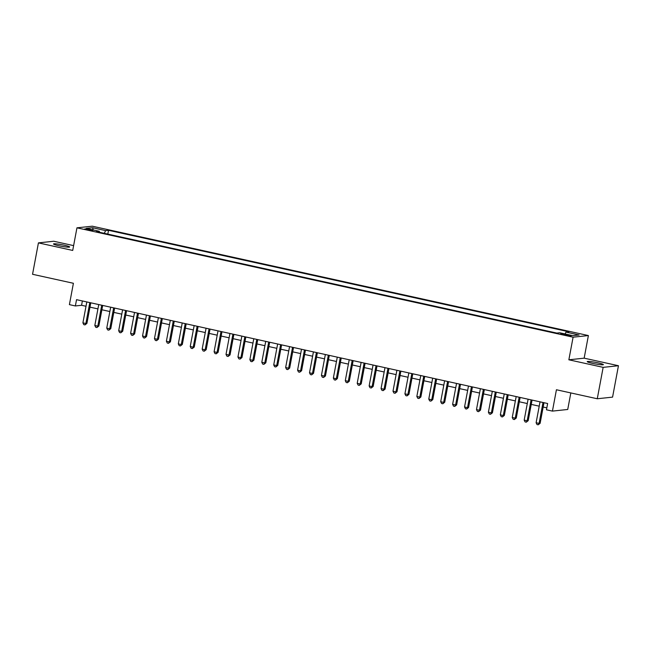 <?xml version="1.0" encoding="UTF-8"?>
<svg xmlns="http://www.w3.org/2000/svg" width="651" height="651" viewBox="0 0 651 651"><rect width="100%" height="100%" fill="white"/><g stroke="black" fill="none" stroke-linecap="round" stroke-linejoin="round"><path stroke-width="0.98" d="M58.932 245.761A8.219 0.806 10.6 0 0 69.657 246.989A8.219 0.806 10.6 0 0 64.229 245.199A8.219 0.806 10.6 0 0 53.504 243.97A8.219 0.806 10.6 0 0 58.932 245.761M592.646 363.404A8.219 0.806 10.6 0 0 603.371 364.633A8.219 0.806 10.6 0 0 597.943 362.843A8.219 0.806 10.6 0 0 587.218 361.614A8.219 0.806 10.6 0 0 592.646 363.404M87.519 229.819L92.881 230.438L90.172 229.534L84.809 228.924L87.519 229.819M73.612 245.622L53.732 241.244L38.425 242.88L32.55 274.283L73.4 283.283L69.405 304.635L75.37 305.954L81.57 305.286L86.005 306.263M588.39 335.558L92.247 226.19L76.948 227.826L573.092 337.194L588.39 335.558L584.159 358.164L568.86 359.8L603.152 367.359L618.45 365.724L584.159 358.164M618.45 365.724L612.575 397.126L597.268 398.762L556.426 389.754L552.43 411.106L567.729 409.471L570.821 392.927M603.152 367.359L597.268 398.762M552.43 411.106L546.466 409.796L547.637 403.514L76.541 299.672L75.37 305.954M568.502 334.988L560.682 333.817L565.939 335.265L571.13 335.859L568.502 334.988L568.364 335.721M99.489 232.269L99.343 231.292L96.446 231.601L556.817 333.076L559.705 332.767L572.831 335.656L579.113 334.988L565.996 332.091L568.893 331.782L108.522 230.308L105.633 230.617L104.282 233.327M99.343 231.292L86.225 228.395L92.507 227.728L105.633 230.617M568.86 359.8L573.092 337.194M38.425 242.88L72.717 250.44L76.948 227.826M89.96 307.142L97.935 308.891M101.89 309.77L109.856 311.528M113.811 312.399L121.786 314.156M125.741 315.027L133.715 316.785M137.67 317.655L145.637 319.413M149.592 320.284L157.566 322.042M161.521 322.912L169.496 324.67M173.451 325.541L181.417 327.298M185.372 328.169L193.347 329.927M197.302 330.798L205.268 332.555M209.223 333.426L217.198 335.184M221.153 336.054L229.128 337.812M233.082 338.683L241.049 340.44M245.004 341.311L252.979 343.069M256.933 343.94L264.908 345.697M268.863 346.568L276.83 348.326M280.784 349.205L288.759 350.954M292.714 351.833L300.681 353.591M304.635 354.461L312.61 356.219M316.565 357.09L324.54 358.847M328.495 359.718L336.461 361.476M340.416 362.347L348.391 364.104M352.346 364.975L360.32 366.733M364.275 367.603L372.242 369.361M376.197 370.232L384.171 371.99M388.126 372.86L396.093 374.618M400.048 375.489L408.022 377.246M411.977 378.117L419.952 379.875M423.907 380.745L431.873 382.503M435.828 383.374L443.803 385.132M447.758 386.002L455.733 387.76M459.687 388.639L467.654 390.388M471.609 391.267L479.584 393.025M483.538 393.896L491.513 395.653M495.46 396.524L503.435 398.282M507.389 399.153L515.364 400.91M519.319 401.781L527.286 403.539M531.24 404.409L539.215 406.167M543.17 407.038L546.832 407.843M82.376 300.957L81.57 305.286M565.068 333.947L565.996 332.091M107.814 234.108L108.522 230.308M92.507 227.728L93.288 229.958M543.007 402.497L539.093 423.402L536.115 422.751L540.029 401.838M543.984 402.709L540.127 423.296L539.093 423.402L538.206 424.81L537.01 424.542L536.115 422.751M540.127 423.296L538.206 424.81M531.078 399.86L527.164 420.774L524.185 420.123L528.099 399.209M532.054 400.08L528.197 420.668L527.164 420.774L526.277 422.182L525.088 421.913L524.185 420.123M528.197 420.668L526.277 422.182M519.156 397.232L515.242 418.145L512.256 417.494L516.17 396.581M520.125 397.452L516.276 418.04L515.242 418.145L514.347 419.553L513.159 419.285L512.256 417.494M516.276 418.04L514.347 419.553M507.227 394.604L503.313 415.517L500.334 414.858L504.248 393.953M508.203 394.823L504.346 415.411L503.313 415.517L502.426 416.925L501.229 416.656L500.334 414.858M504.346 415.411L502.426 416.925M495.297 391.975L491.391 412.889L488.405 412.229L492.319 391.316M496.274 392.195L492.425 412.783L491.391 412.889L490.496 414.288L489.308 414.028L488.405 412.229M492.425 412.783L490.496 414.288M483.376 389.347L479.462 410.26L476.483 409.601L480.389 388.688M484.344 389.567L480.495 410.146L479.462 410.26L478.575 411.66L477.378 411.399L476.483 409.601M480.495 410.146L478.575 411.66M471.446 386.718L467.532 407.632L464.554 406.973L468.468 386.059M472.423 386.93L468.565 407.518L467.532 407.632L466.645 409.031L465.449 408.771L464.554 406.973M468.565 407.518L466.645 409.031M459.525 384.09L455.61 405.003L452.624 404.344L456.538 383.431M460.493 384.302L456.644 404.889L455.61 405.003L454.715 406.403L453.527 406.143L452.624 404.344M456.644 404.889L454.715 406.403M447.595 381.462L443.681 402.375L440.703 401.716L444.617 380.802M448.572 381.673L444.714 402.261L443.681 402.375L442.794 403.775L441.598 403.514L440.703 401.716M444.714 402.261L442.794 403.775M435.665 378.833L431.751 399.747L428.773 399.087L432.687 378.174M436.642 379.045L432.785 399.633L431.751 399.747L430.864 401.146L429.668 400.886L428.773 399.087M432.785 399.633L430.864 401.146M423.744 376.205L419.83 397.118L416.843 396.459L420.758 375.546M424.712 376.416L420.863 397.004L419.83 397.118L418.935 398.518L417.747 398.257L416.843 396.459M420.863 397.004L418.935 398.518M411.814 373.576L407.9 394.49L404.922 393.831L408.836 372.917M412.791 373.788L408.934 394.376L407.9 394.49L407.013 395.889L405.817 395.629L404.922 393.831M408.934 394.376L407.013 395.889M399.885 370.948L395.979 391.861L392.992 391.202L396.907 370.289M400.861 371.16L397.012 391.747L395.979 391.861L395.084 393.261L393.896 393.001L392.992 391.202M397.012 391.747L395.084 393.261M387.963 368.32L384.049 389.233L381.063 388.574L384.977 367.66M388.932 368.531L385.083 389.119L384.049 389.233L383.162 390.633L381.966 390.372L381.063 388.574M385.083 389.119L383.162 390.633M376.034 365.691L372.12 386.604L369.141 385.945L373.056 365.032M377.01 365.903L373.153 386.491L372.12 386.604L371.233 388.004L370.037 387.744L369.141 385.945M373.153 386.491L371.233 388.004M364.112 363.063L360.198 383.968L357.212 383.317L361.126 362.404M365.081 363.274L361.232 383.862L360.198 383.968L359.303 385.376L358.115 385.107L357.212 383.317M361.232 383.862L359.303 385.376M352.183 360.426L348.269 381.34L345.29 380.689L349.205 359.775M353.159 360.646L349.302 381.234L348.269 381.34L347.382 382.747L346.186 382.479L345.29 380.689M349.302 381.234L347.382 382.747M340.253 357.798L336.339 378.711L333.361 378.06L337.275 357.147M341.23 358.017L337.373 378.605L336.339 378.711L335.452 380.119L334.256 379.85L333.361 378.06M337.373 378.605L335.452 380.119M328.332 355.169L324.418 376.083L321.431 375.424L325.345 354.518M329.3 355.389L325.451 375.977L324.418 376.083L323.523 377.49L322.335 377.222L321.431 375.424M325.451 375.977L323.523 377.49M316.402 352.541L312.488 373.454L309.51 372.795L313.424 351.89M317.379 352.761L313.522 373.349L312.488 373.454L311.601 374.862L310.405 374.594L309.51 372.795M313.522 373.349L311.601 374.862M304.473 349.912L300.567 370.826L297.58 370.167L301.494 349.253M305.449 350.132L301.6 370.72L300.567 370.826L299.672 372.226L298.483 371.965L297.58 370.167M301.6 370.72L299.672 372.226M292.551 347.284L288.637 368.197L285.651 367.538L289.565 346.625M293.52 347.504L289.671 368.084L288.637 368.197L287.75 369.597L286.554 369.337L285.651 367.538M289.671 368.084L287.75 369.597M280.622 344.656L276.708 365.569L273.729 364.91L277.643 343.997M281.598 344.867L277.741 365.455L276.708 365.569L275.821 366.969L274.624 366.708L273.729 364.91M277.741 365.455L275.821 366.969M268.7 342.027L264.786 362.941L261.8 362.281L265.714 341.368M269.669 342.239L265.82 362.827L264.786 362.941L263.891 364.34L262.703 364.08L261.8 362.281M265.82 362.827L263.891 364.34M256.771 339.399L252.857 360.312L249.878 359.653L253.792 338.74M257.747 339.61L253.89 360.198L252.857 360.312L251.97 361.712L250.773 361.451L249.878 359.653M253.89 360.198L251.97 361.712M244.841 336.77L240.927 357.684L237.949 357.025L241.863 336.111M245.818 336.982L241.96 357.57L240.927 357.684L240.04 359.083L238.844 358.823L237.949 357.025M241.96 357.57L240.04 359.083M232.92 334.142L229.006 355.055L226.019 354.396L229.933 333.483M233.888 334.354L230.039 354.941L229.006 355.055L228.11 356.455L226.922 356.195L226.019 354.396M230.039 354.941L228.11 356.455M220.99 331.514L217.076 352.427L214.098 351.768L218.012 330.854M221.967 331.725L218.109 352.313L217.076 352.427L216.189 353.827L214.993 353.566L214.098 351.768M218.109 352.313L216.189 353.827M209.061 328.885L205.146 349.799L202.168 349.139L206.082 328.226M210.037 329.097L206.188 349.685L205.146 349.799L204.259 351.198L203.071 350.938L202.168 349.139M206.188 349.685L204.259 351.198M197.139 326.257L193.225 347.17L190.238 346.511L194.153 325.598M198.107 326.468L194.258 347.056L193.225 347.17L192.33 348.57L191.142 348.309L190.238 346.511M194.258 347.056L192.33 348.57M185.209 323.628L181.295 344.534L178.317 343.883L182.231 322.969M186.186 323.84L182.329 344.428L181.295 344.534L180.408 345.941L179.212 345.681L178.317 343.883M182.329 344.428L180.408 345.941M173.288 321L169.374 341.905L166.387 341.254L170.302 320.341M174.256 321.212L170.407 341.799L169.374 341.905L168.479 343.313L167.291 343.044L166.387 341.254M170.407 341.799L168.479 343.313M161.358 318.363L157.444 339.277L154.466 338.626L158.38 317.712M162.327 318.583L158.478 339.171L157.444 339.277L156.557 340.685L155.361 340.416L154.466 338.626M158.478 339.171L156.557 340.685M149.429 315.735L145.515 336.648L142.536 335.997L146.451 315.084M150.405 315.955L146.548 336.543L145.515 336.648L144.628 338.056L143.432 337.788L142.536 335.997M146.548 336.543L144.628 338.056M137.507 313.107L133.593 334.02L130.607 333.361L134.521 312.456M138.476 313.326L134.627 333.914L133.593 334.02L132.698 335.428L131.51 335.159L130.607 333.361M134.627 333.914L132.698 335.428M125.578 310.478L121.664 331.392L118.685 330.732L122.6 309.827M126.554 310.698L122.697 331.286L121.664 331.392L120.777 332.799L119.581 332.531L118.685 330.732M122.697 331.286L120.777 332.799M113.648 307.85L109.734 328.763L106.756 328.104L110.67 307.191M114.625 308.069L110.776 328.657L109.734 328.763L108.847 330.163L107.659 329.902L106.756 328.104M110.776 328.657L108.847 330.163M101.727 305.221L97.813 326.135L94.826 325.476L98.74 304.562M102.695 305.441L98.846 326.021L97.813 326.135L96.918 327.534L95.73 327.274L94.826 325.476M98.846 326.021L96.918 327.534M89.797 302.593L85.883 323.506L82.905 322.847L86.819 301.934M90.774 302.805L86.917 323.392L85.883 323.506L84.996 324.906L83.8 324.646L82.905 322.847M86.917 323.392L84.996 324.906M565.727 335.216L565.874 334.411"/></g></svg>
